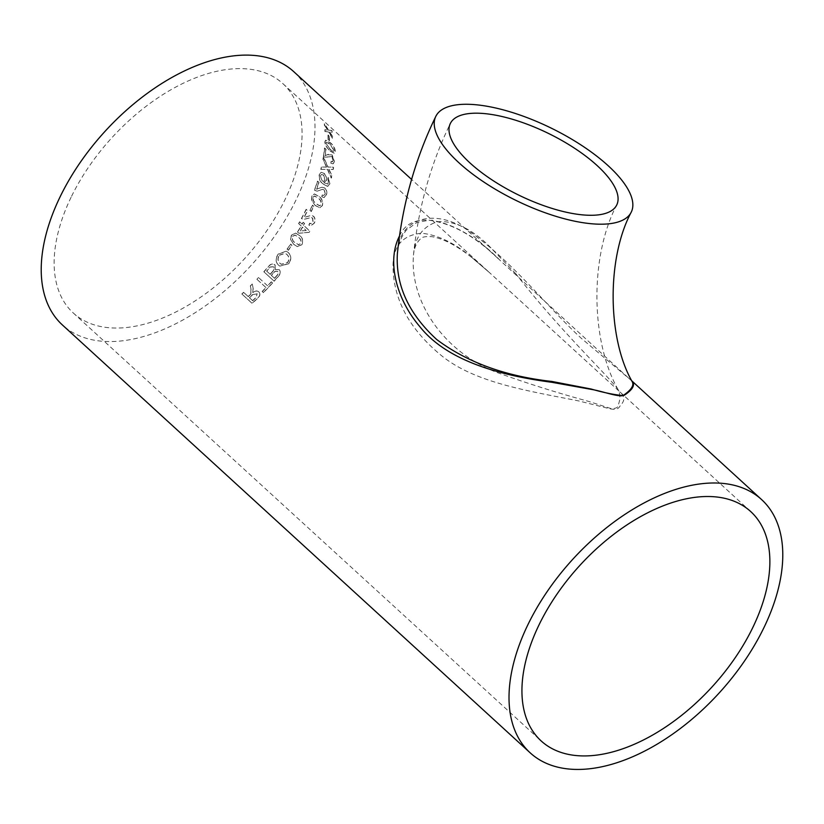 <?xml version="1.0" encoding="UTF-8"?>
<svg xmlns="http://www.w3.org/2000/svg" width="824" height="824" viewBox="0 0 824 824"><rect width="100%" height="100%" fill="white"/><g stroke="black" fill="none" stroke-linecap="round" stroke-linejoin="round"><path stroke-width="0.62" stroke-dasharray="4.12 3.09" d="M631.761 380.822L581.219 338.231C550.494 310.143 516.071 266.204 476.684 236.735C437.07 204.074 397.848 217.835 397.395 253.473C398.651 246.088 398.28 241.401 406.181 230.267L417.068 222.346L429.211 220.276C452.118 223.17 475.808 236.601 500.261 260.549L631.895 381.09M293.89 71.781A171.526 99.107 -47.6 0 1 251.248 265.235A171.526 99.107 -47.6 0 1 62.346 324.913M324.728 125.588L327.509 129.924L325.068 129.656A171.526 99.107 132.4 0 1 325.171 131.49L328.724 131.861L332.639 138.175A171.526 99.107 132.4 0 0 332.546 136.341L329.806 131.984L332.196 132.273A171.526 99.107 132.4 0 0 331.99 130.501L328.58 130.058L324.532 123.806A171.526 99.107 132.4 0 1 324.728 125.588L327.509 129.924M328.302 139.555L329.476 140.636A171.526 99.107 132.4 0 0 329.404 136.104L328.22 135.023A171.526 99.107 132.4 0 1 328.302 139.555L329.476 140.636M329.93 150.751L334.585 153.223L335.378 151.42C334.894 147.815 333.205 144.9 330.321 142.676L325.738 140.183L325.017 141.944L325.83 145.673L329.693 150.854L334.359 153.326L335.141 151.534C334.657 147.939 332.968 145.024 330.084 142.799L325.501 140.296L324.78 142.058L325.604 145.786L329.693 150.854M324.718 147.949A171.526 99.107 132.4 0 1 323.636 156.488L324.574 157.147L331.928 156.539L333.308 160.423L332.587 161.782L331.135 161.226L331.011 163.039L333.267 163.77L334.493 161.463L332.113 154.891L327.519 154.644L325.274 155.52A171.526 99.107 132.4 0 0 326.036 149.144L324.491 148.052A171.238 98.931 132.4 0 1 323.399 156.581L324.347 157.23L331.701 156.632L333.081 160.515L332.36 161.865L330.898 161.319L330.774 163.131L333.04 163.863L334.266 161.566L331.887 154.994L327.293 154.747L325.047 155.612A171.238 98.931 132.4 0 0 325.799 149.247L324.491 148.052M327.118 157.188L327.931 156.776L327.118 157.188M328.354 154.263L327.293 154.747L328.354 154.263M326.067 155.375L325.047 155.612L326.067 155.375M326.149 165.923L326.644 167.035L321.587 167.014A171.526 99.107 132.4 0 1 321.03 169.353L327.684 169.373L331.433 178.015A171.526 99.107 132.4 0 0 331.969 175.708L329.064 169.383L333.257 169.435A171.526 99.107 132.4 0 0 333.658 167.138L328.137 167.045L323.533 157.096A171.526 99.107 132.4 0 1 323.152 159.351L326.644 167.035M328.354 177.448L327.767 179.086L328.714 182.856L327.983 184.082L323.863 182.671L326.407 180.497C326.871 177.685 326.129 175.327 324.162 173.4L321.247 172.34L319.506 174.544C318.929 178.447 320.093 181.568 322.998 183.896L327.849 186.275L329.703 183.876L328.127 177.51L327.54 179.148L328.426 180.744L327.983 184.082L323.863 182.671L326.18 180.549C326.644 177.747 325.902 175.388 323.935 173.462L321.02 172.401L319.279 174.595C318.703 178.499 319.867 181.62 322.771 183.948L327.509 186.348L329.919 183.814L328.127 177.51M317.693 181.125A171.526 99.107 132.4 0 1 314.521 190.282L317.415 191.127L322.442 189.335L324.45 189.85L325.243 193.918L323.842 195.463L322.462 194.897L321.927 196.823L324.11 197.564L326.438 194.958C327.272 192.332 326.809 190.035 325.047 188.078L322.019 187.233L316.684 189.17A171.526 99.107 132.4 0 0 319.012 182.32L317.477 181.167A171.238 98.931 132.4 0 1 314.304 190.313L317.209 191.158L322.225 189.376L324.234 189.891L325.027 193.959L323.626 195.494L322.246 194.928L321.721 196.854L323.894 197.595L326.222 195C327.056 192.373 326.592 190.076 324.831 188.119L321.793 187.275L316.468 189.201A171.238 98.931 132.4 0 0 318.785 182.362L317.477 181.167M317.086 189.118L316.468 189.201L317.086 189.118M315.304 205.403L319.939 207.844L322.411 205.609C323.193 201.612 322.06 198.522 319.012 196.339L314.346 193.908L312.049 196.133L311.709 200.191L315.098 205.413L319.733 207.854L322.194 205.629C322.977 201.633 321.844 198.553 318.806 196.37L314.129 193.939L311.832 196.153L311.503 200.201L315.098 205.413M310.123 210.45L311.307 211.531A171.526 99.107 132.4 0 0 313.738 206.257L312.553 205.176A171.526 99.107 132.4 0 1 310.123 210.45L311.307 211.531M306.322 209.327A171.526 99.107 132.4 0 1 301.574 218.587L303.613 219.452L311.287 217.526L312.739 218.092L313.089 222.192L311.039 223.768L309.855 223.191L309.021 225.127L310.803 225.879L314.284 223.232C315.561 220.564 315.345 218.247 313.645 216.279L311.39 215.373L304.128 217.454A171.526 99.107 132.4 0 0 307.63 210.522L306.116 209.327A171.238 98.931 132.4 0 1 301.378 218.566L303.428 219.442L311.091 217.526L312.533 218.082L312.893 222.181L310.844 223.747L309.659 223.18L308.825 225.107L310.617 225.858L314.088 223.222C315.365 220.554 315.149 218.247 313.439 216.279L311.194 215.373L303.932 217.443A171.238 98.931 132.4 0 0 307.434 210.522L306.116 209.327M304.592 223.52L303.273 222.315A171.526 99.107 132.4 0 1 302.274 224.128L299.781 221.852A171.526 99.107 132.4 0 1 298.762 223.654L301.254 225.93A171.526 99.107 132.4 0 1 297.66 232.059L298.968 233.264L309.175 232.358A171.526 99.107 132.4 0 0 309.886 231.091L303.593 225.323A171.526 99.107 132.4 0 0 304.592 223.52L303.273 222.315M293.859 244.388L297.382 246.664L301.945 244.687C303.489 240.742 302.696 237.662 299.555 235.479L295.692 233.11L291.583 235.211L290.553 239.218L293.684 244.337L297.207 246.613L301.769 244.646C303.314 240.701 302.511 237.631 299.38 235.437L295.507 233.068L291.408 235.17L290.378 239.166L293.684 244.337M287.216 249.229L288.4 250.311A171.526 99.107 132.4 0 0 291.933 245.212L290.759 244.131A171.526 99.107 132.4 0 1 287.216 249.229L288.4 250.311M278.502 265.143L279.789 266.131L288.833 263.752C291.603 259.354 291.428 255.615 288.307 252.535L286.33 251.238L278.327 254.153C275.535 258.427 275.587 262.084 278.502 265.143L279.645 266.039L288.678 263.67C291.449 259.282 291.263 255.553 288.142 252.463L286.165 251.166L278.172 254.08C275.391 258.334 275.443 261.991 278.358 265.05M279.315 269.706L275.494 269.654L275.082 264.947L274.464 264.494L275.082 264.947C272.692 263.412 270.385 264.123 268.14 267.058A171.526 99.107 132.4 0 1 263.948 271.858L274.186 281.221A171.526 99.107 132.4 0 0 278.368 276.431C280.562 274.031 280.881 271.786 279.315 269.706M272.579 283.003L271.405 281.921A171.526 99.107 132.4 0 1 267.707 285.928L258.654 277.647A171.526 99.107 132.4 0 1 257.006 279.377L266.059 287.658A171.526 99.107 132.4 0 1 262.259 291.562L263.443 292.644A171.526 99.107 132.4 0 0 272.579 283.003L271.405 281.921M250.867 294.158L250.063 295.002A171.526 99.107 132.4 0 1 248.271 296.661L243.688 292.458A171.526 99.107 132.4 0 1 241.926 294.065L252.165 303.428A171.526 99.107 132.4 0 0 257.531 298.442C260.137 296.197 260.58 294.034 258.839 291.964C257.057 290.635 255.069 290.841 252.875 292.582L253.195 288.688L252.35 284.146A171.526 99.107 132.4 0 1 250.403 286.072L251.052 289.523L250.867 294.158L250.063 295.002M241.926 294.065L252.072 303.273A171.238 98.931 132.4 0 0 257.428 298.298C260.034 296.063 260.466 293.9 258.736 291.83L259.22 292.366L258.736 291.83C256.954 290.501 254.966 290.707 252.772 292.438L252.875 292.582M399.506 235.994C413.164 204.403 464.592 223.665 500.261 260.549L411.588 179.436M71.606 196.225A155.345 89.754 -47.6 0 1 282.972 83.718A155.345 89.754 -47.6 0 1 244.347 258.932A155.345 89.754 -47.6 0 1 73.274 312.976A155.345 89.754 -47.6 0 1 71.606 196.225M515.948 273.898L487.952 244.841C470.277 228.104 453.437 220.42 437.42 221.78C422.774 226.312 414.802 237.415 413.493 255.09L413.483 255.11C409.631 300.235 442.261 351.395 497.068 372.52C526.567 383.191 557.158 392.842 588.841 401.453L611.521 408.745C616.733 408.498 619.123 406.809 618.69 403.667C620.482 398.497 620.184 393.635 617.804 389.062C607.628 375.25 559.764 330.352 515.948 273.898M471.812 257.448L489.343 272.487L619.576 391.606C624.427 395.592 625.097 399.774 621.574 404.141C619.184 405.676 620.029 411.145 609.482 408.673L578.778 400.948C528.246 390.823 474.274 382.861 440.696 354.979C408.426 328.117 392.543 297.752 393.048 263.876C393.882 245.181 403.379 234.974 421.538 233.243C437.585 234.788 454.343 242.864 471.812 257.448M249.96 294.858A171.238 98.931 132.4 0 1 248.178 296.516L248.271 296.661M250.403 286.072L251.052 289.523M250.949 289.389L250.774 294.014M250.3 285.938A171.238 98.931 132.4 0 0 252.237 284.012L252.35 284.146M252.772 292.438L253.092 288.554L252.237 284.012M241.834 293.921A171.238 98.931 132.4 0 0 243.585 292.314L243.688 292.458M248.178 296.516L243.585 292.314M252.659 294.508L257.376 293.9L252.659 294.508A171.238 98.931 132.4 0 1 249.363 297.598L249.456 297.742A171.526 99.107 132.4 0 0 252.762 294.652M252.638 300.595L252.731 300.739A171.526 99.107 132.4 0 0 256.408 297.299L257.109 293.602L256.305 297.165A171.238 98.931 132.4 0 1 252.638 300.595L249.363 297.598M252.731 300.739L249.456 297.742M271.271 281.808A171.238 98.931 132.4 0 1 267.584 285.804L267.707 285.928M262.259 291.562L263.443 292.644M263.33 292.51A171.238 98.931 132.4 0 0 272.456 282.889M262.156 291.428A171.238 98.931 132.4 0 0 265.946 287.535L266.059 287.658M265.946 287.535L257.006 279.377M256.892 279.264A171.238 98.931 132.4 0 0 258.54 277.523L258.654 277.647M267.584 285.804L258.54 277.523M263.948 271.858L274.052 281.108A171.238 98.931 132.4 0 0 278.234 276.328C280.428 273.939 280.737 271.693 279.171 269.613L275.494 269.654M275.35 269.551L274.938 264.854C272.548 263.32 270.241 264.02 268.006 266.955L268.14 267.058M263.824 271.755A171.238 98.931 132.4 0 0 268.006 266.955M273.599 272.723L275.041 271.281L277.523 271.333C278.594 272.744 278.275 274.238 276.576 275.803L276.709 275.906C278.409 274.33 278.728 272.847 277.667 271.436L275.175 271.384L273.733 272.826A171.526 99.107 132.4 0 1 271.446 275.463L271.312 275.36A171.238 98.931 132.4 0 0 273.599 272.723L273.733 272.826M276.576 275.803A171.238 98.931 132.4 0 1 274.464 278.244L271.312 275.36M269.211 268.006L270.2 266.955L273.444 266.719C274.567 268.181 274.279 269.757 272.579 271.457L272.713 271.559C274.423 269.86 274.711 268.274 273.578 266.811L270.334 267.048L269.345 268.109A171.526 99.107 132.4 0 1 266.719 271.147L266.585 271.044A171.238 98.931 132.4 0 0 269.211 268.006L269.345 268.109M272.579 271.457A171.238 98.931 132.4 0 1 270.128 274.279L266.585 271.044M270.128 274.279L270.262 274.392A171.526 99.107 132.4 0 0 272.713 271.559M270.262 274.392L266.719 271.147M274.464 278.244L274.588 278.347A171.526 99.107 132.4 0 0 276.709 275.906M274.588 278.347L271.446 275.463M279.346 255.162L285.083 253.236L286.762 254.389C289.203 256.552 289.44 259.292 287.504 262.578L281.262 264.257L279.82 263.175C277.523 261.012 277.369 258.345 279.346 255.162L279.501 255.244C277.513 258.427 277.678 261.095 279.975 263.258L281.406 264.339L287.658 262.66C289.605 259.364 289.358 256.625 286.927 254.462L285.248 253.308L279.501 255.244M288.235 250.238A171.238 98.931 132.4 0 0 291.768 245.15L291.933 245.212M287.061 249.167A171.238 98.931 132.4 0 0 290.584 244.069L290.759 244.131M291.768 245.15L290.584 244.069M292.582 236.241L295.054 235.097L298.278 237.23C300.595 238.672 301.368 240.783 300.575 243.585L298.237 244.738L300.75 243.626C301.543 240.824 300.77 238.713 298.453 237.271L295.239 235.139L292.757 236.292C291.954 239.073 292.705 241.175 295.033 242.627L298.854 244.841L294.858 242.575C292.53 241.123 291.778 239.022 292.582 236.241L292.757 236.292M303.088 222.295A171.238 98.931 132.4 0 1 302.089 224.107L302.274 224.128M297.66 232.059L298.793 233.223L308.99 232.327A171.238 98.931 132.4 0 0 309.7 231.06L303.593 225.323M303.397 225.302A171.238 98.931 132.4 0 0 304.396 223.5M297.474 232.028A171.238 98.931 132.4 0 0 301.069 225.91L301.254 225.93M301.069 225.91L298.762 223.654M298.576 223.634A171.238 98.931 132.4 0 0 299.596 221.821L299.781 221.852M302.089 224.107L299.596 221.821M306.065 230.483L300.121 231.008A171.238 98.931 132.4 0 0 302.377 227.105L306.25 230.504L300.297 231.039A171.526 99.107 132.4 0 0 302.573 227.136L306.25 230.504M311.101 211.531A171.238 98.931 132.4 0 0 313.532 206.268L313.738 206.257M309.927 210.45A171.238 98.931 132.4 0 0 312.348 205.186L312.553 205.176M313.532 206.268L312.348 205.186M313.017 197.224L314.48 196.009L318.105 198.172C320.33 199.614 321.298 201.736 321.01 204.568L319.527 205.804L315.88 203.6C313.656 202.168 312.698 200.036 313.017 197.224L313.223 197.214C312.904 200.026 313.862 202.148 316.086 203.59L319.743 205.784L321.216 204.548C321.514 201.715 320.546 199.583 318.322 198.151L314.696 195.988L313.223 197.214M320.423 175.811L321.535 174.42L323.441 175.182L324.862 179.962L323.554 181.507L321.916 180.889L320.423 175.811L322.143 180.837L323.77 181.455L325.089 179.9L323.667 175.121L321.762 174.358L320.649 175.759M326.417 167.107L321.587 167.014M325.923 166.005L323.152 159.351M322.926 159.434A171.238 98.931 132.4 0 0 323.307 157.178L323.533 157.096M321.03 169.353L327.458 169.445L331.207 178.087A171.238 98.931 132.4 0 0 331.742 175.77L328.838 169.456L333.03 169.507A171.238 98.931 132.4 0 0 333.432 167.22L328.137 167.045M327.911 167.128L323.307 157.178M320.804 169.425A171.238 98.931 132.4 0 0 321.36 167.076M325.964 143.139L326.417 142.202L330.053 144.385L333.967 150.473L333.174 151.513L329.827 149.226L325.964 143.139L330.053 149.123L333.73 151.338L334.194 150.359L330.29 144.272L326.644 142.088L326.191 143.026M329.25 140.75A171.238 98.931 132.4 0 0 329.167 136.228L329.404 136.104M328.065 139.678A171.238 98.931 132.4 0 0 327.993 135.146L328.22 135.023M329.167 136.228L327.993 135.146M324.502 125.722A171.238 98.931 132.4 0 0 324.296 123.95L324.532 123.806M325.171 131.49L328.498 131.995L332.412 138.308A171.238 98.931 132.4 0 0 332.309 136.475L329.569 132.118L331.959 132.417A171.238 98.931 132.4 0 0 331.763 130.645L328.58 130.058M328.343 130.192L324.296 123.95M324.944 131.624A171.238 98.931 132.4 0 0 324.841 129.79L325.068 129.656M327.272 130.058L324.841 129.79M413.493 255.09C418.252 208.142 430.53 164.275 450.347 123.476M750.757 511.601L619.607 391.637L617.804 389.062C590.674 341.095 589.654 256.254 616.733 204.991M73.274 312.976L541.069 740.858M282.972 83.718L489.343 272.487L472.059 257.727C456.99 245.768 443.724 238.764 432.25 236.725C426.06 236.292 422.31 236.869 421.002 238.455C416.687 242.102 414.184 247.653 413.483 255.11"/><path stroke-width="1.24" d="M435.814 116.359C415.142 158.939 402.328 204.64 397.395 253.473L397.384 253.483C395.499 285.083 408.622 313.759 436.741 339.529C466.992 362.292 505.39 376.269 551.946 381.461L591.055 389C603.724 392.646 614.395 394.83 623.088 395.561C631.328 389.948 634.356 385.282 632.142 381.563C607.504 338.849 606.423 258.314 631.266 212.108A108.82 40.211 26.1 0 0 608.153 165.717A108.82 40.211 26.1 0 0 506.966 110.9A108.82 40.211 26.1 0 0 435.814 116.359A108.82 40.211 26.1 0 0 515.845 200.345A108.82 40.211 26.1 0 0 631.266 212.108M597.06 165.5A92.638 34.227 26.1 0 0 551.586 134.982A92.638 34.227 26.1 0 0 450.347 123.476A92.638 34.227 26.1 0 0 518.481 194.979A92.638 34.227 26.1 0 0 616.733 204.991A92.638 34.227 26.1 0 0 597.06 165.5M528.297 623.892A171.526 99.107 -47.6 0 1 761.685 499.663A171.526 99.107 -47.6 0 1 719.043 693.118A171.526 99.107 -47.6 0 1 530.141 752.796A171.526 99.107 -47.6 0 1 528.297 623.892M530.141 752.796L62.346 324.913A171.526 99.107 -47.6 0 1 60.502 196.009A171.526 99.107 -47.6 0 1 293.89 71.781L411.588 179.436M631.895 381.09C635.448 384.643 633.059 389.268 624.716 394.974C619.988 398.126 603.096 391.215 591.385 389.402L551.843 382.295C498.046 375.208 446.227 360.222 419.591 326.345C396.148 298.854 386.569 260.806 399.506 235.994M539.401 624.108A155.345 89.754 -47.6 0 1 750.757 511.601A155.345 89.754 -47.6 0 1 712.142 686.814A155.345 89.754 -47.6 0 1 541.069 740.858A155.345 89.754 -47.6 0 1 539.401 624.108M631.761 380.822L761.685 499.663M397.384 253.483L397.446 252.968"/></g></svg>
